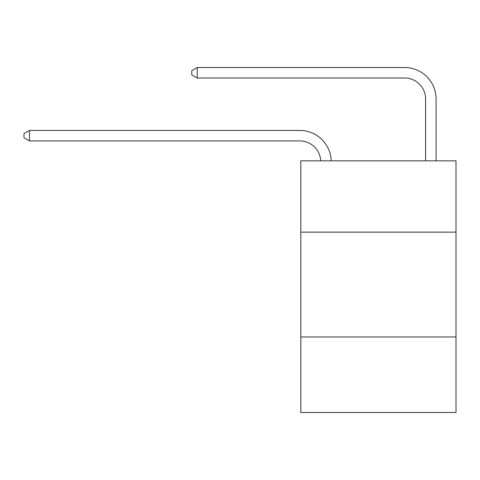 <?xml version="1.0" encoding="UTF-8"?>
<svg xmlns="http://www.w3.org/2000/svg" width="480" height="480" viewBox="0 0 480 480"><rect width="100%" height="100%" fill="white"/><g stroke="black" fill="none" stroke-linecap="round" stroke-linejoin="round"><path stroke-width="0.72" d="M456 232.134L456 160.836L300.816 160.836L300.816 232.134L456 232.134L456 412.488L300.816 412.488L300.816 232.134M456 336.99L300.816 336.99M320.712 160.836A20.97 20.97 0 0 0 299.766 140.91A20.97 20.97 0 0 1 320.712 160.836A20.97 20.97 0 0 0 299.766 140.91A20.97 20.97 0 0 1 320.712 160.836A20.97 20.97 0 0 0 299.766 140.91A20.97 20.97 0 0 1 320.712 160.836A20.97 20.97 0 0 0 299.766 140.91A20.97 20.97 0 0 1 320.712 160.836A20.97 20.97 0 0 0 299.766 140.91A20.97 20.97 0 0 1 320.712 160.836A20.97 20.97 0 0 0 299.766 140.91A20.97 20.97 0 0 1 320.712 160.836A20.97 20.97 0 0 0 299.766 140.91A20.97 20.97 0 0 1 320.712 160.836A20.97 20.97 0 0 0 299.766 140.91A20.97 20.97 0 0 1 320.712 160.836A20.97 20.97 0 0 0 299.766 140.91A20.97 20.97 0 0 1 320.712 160.836A20.97 20.97 0 0 0 299.766 140.91A20.97 20.97 0 0 1 320.712 160.836A20.97 20.97 0 0 0 299.766 140.91A20.97 20.97 0 0 1 320.712 160.836A20.97 20.97 0 0 0 299.766 140.91A20.97 20.97 0 0 1 320.712 160.836A20.97 20.97 0 0 0 299.766 140.91A20.97 20.97 0 0 1 320.712 160.836A20.97 20.97 0 0 0 299.766 140.91A20.97 20.97 0 0 1 320.712 160.836A20.97 20.97 0 0 0 299.766 140.91A20.97 20.97 0 0 1 320.712 160.836A20.97 20.97 -146.9 0 0 299.766 140.91L29.454 140.91L24 137.766L24 133.572L29.454 130.428L299.766 130.428A31.458 31.458 0 0 1 331.206 160.836M425.592 160.836L425.592 98.97A20.97 20.97 177.9 0 0 404.622 78L197.22 78L191.766 74.856L191.766 70.662L197.22 67.512L404.622 67.512A31.458 31.458 20.6 0 1 436.08 98.97L436.08 160.836M29.454 130.428L299.766 130.428L29.454 130.428L299.766 130.428L29.454 130.428L299.766 130.428L29.454 130.428L299.766 130.428L29.454 130.428L299.766 130.428L29.454 130.428L299.766 130.428L29.454 130.428L299.766 130.428L29.454 130.428L299.766 130.428L29.454 130.428L299.766 130.428L29.454 130.428L299.766 130.428L29.454 130.428L299.766 130.428L29.454 130.428L299.766 130.428L29.454 130.428L299.766 130.428L29.454 130.428L299.766 130.428L29.454 130.428L299.766 130.428L29.454 130.428L29.454 140.91M425.592 98.97A20.97 20.97 -159.4 0 0 404.622 78A20.97 20.97 -159.4 0 1 425.592 98.97A20.97 20.97 -159.4 0 0 404.622 78A20.97 20.97 -159.4 0 1 425.592 98.97A20.97 20.97 -159.4 0 0 404.622 78A20.97 20.97 -159.4 0 1 425.592 98.97A20.97 20.97 -159.4 0 0 404.622 78A20.97 20.97 -159.4 0 1 425.592 98.97A20.97 20.97 -159.4 0 0 404.622 78A20.97 20.97 -159.4 0 1 425.592 98.97A20.97 20.97 -159.4 0 0 404.622 78A20.97 20.97 -159.4 0 1 425.592 98.97A20.97 20.97 -159.4 0 0 404.622 78A20.97 20.97 -159.4 0 1 425.592 98.97A20.97 20.97 -159.4 0 0 404.622 78A20.97 20.97 -159.4 0 1 425.592 98.97A20.97 20.97 -159.4 0 0 404.622 78A20.97 20.97 -159.4 0 1 425.592 98.97A20.97 20.97 -159.4 0 0 404.622 78A20.97 20.97 -159.4 0 1 425.592 98.97A20.97 20.97 -159.4 0 0 404.622 78A20.97 20.97 -159.4 0 1 425.592 98.97A20.97 20.97 -159.4 0 0 404.622 78A20.97 20.97 -159.4 0 1 425.592 98.97A20.97 20.97 -159.4 0 0 404.622 78A20.97 20.97 -159.4 0 1 425.592 98.97A20.97 20.97 -159.4 0 0 404.622 78A20.97 20.97 -159.4 0 1 425.592 98.97A20.97 20.97 -159.4 0 0 404.622 78A20.97 20.97 -159.4 0 1 425.592 98.97M197.22 78L197.22 67.512L404.622 67.512"/></g></svg>
